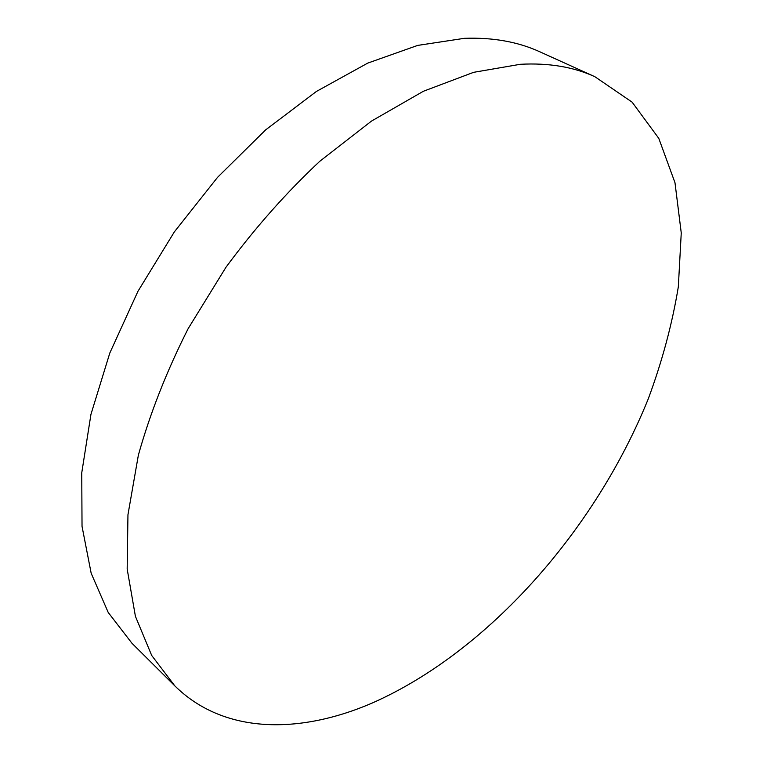 <?xml version="1.0" encoding="UTF-8"?>
<svg xmlns="http://www.w3.org/2000/svg" width="763" height="763" viewBox="0 0 763 763"><rect width="100%" height="100%" fill="white"/><g stroke="black" fill="none" stroke-linecap="round" stroke-linejoin="round"><path stroke-width="1.14" d="M174.822 685.88L131.951 643.257L108.222 612.47L91.178 573.29L82.032 526.365L81.746 472.841L90.95 414.347L109.815 353.021L137.941 291.323L174.346 231.904L217.541 177.35L265.6 129.929L316.397 91.455L367.756 63.1L417.666 45.408L464.39 38.322C492.831 37.311 517.982 41.803 539.832 51.798L594.911 76.729L632.126 102.166L658.784 138.351L674.988 182.729L681.254 232.925L678.326 286.85C672.203 324.027 662.17 361.404 648.216 398.992C595.398 529.646 488.806 651.278 372.621 702.866C299.973 734.359 224.026 734.454 174.822 685.88L151.703 655.474L135.413 616.323L127.173 569.045L127.955 514.748L138.38 455.082C150.101 413.298 166.677 371.171 188.108 328.719L225.924 267.327C254.728 228.261 285.982 192.944 319.678 161.384L371.409 121.136L423.408 91.255L473.623 72.323L520.328 64.292C548.645 62.776 573.509 66.925 594.911 76.729"/></g></svg>
